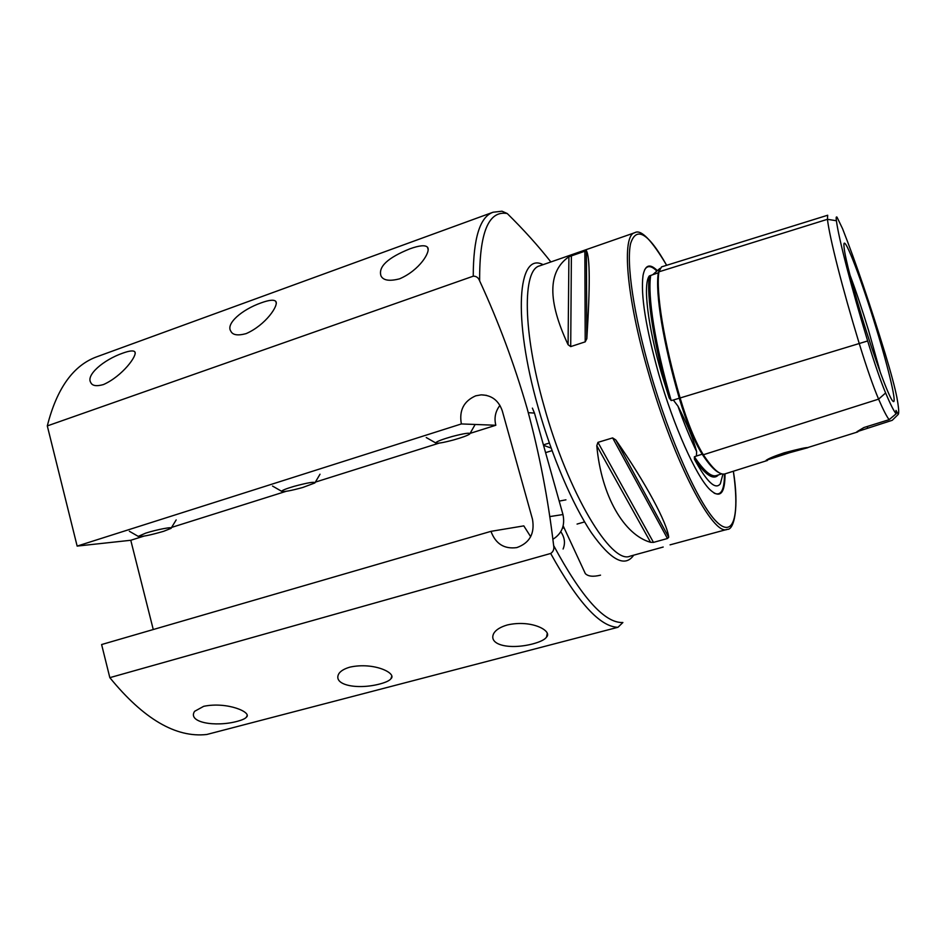 <?xml version="1.0" encoding="UTF-8"?>
<svg xmlns="http://www.w3.org/2000/svg" width="946" height="946" viewBox="0 0 946 946"><rect width="100%" height="100%" fill="white"/><g stroke="black" fill="none" stroke-linecap="round" stroke-linejoin="round"><path stroke-width="1.42" d="M658.818 272.625L652.716 274.73L659.87 268.439M652.716 274.73L649.299 275.948C646.343 296.264 653.828 344.604 669.165 397.947L661.833 374.498C647.691 326.134 642.819 284.273 649.299 275.948M836.394 220.737C838.783 238.711 851.163 286.863 867.659 340.962C874.518 363.299 880.501 380.647 885.61 392.98C890.434 404.356 893.946 411.297 896.146 413.792L896.016 410.398L898.274 414.372L898.558 413.485C898.972 411.013 898.428 405.763 896.938 397.71C894.987 387.754 891.085 373.102 885.22 353.78C869.882 303.761 855.669 262.054 842.555 228.684L837.033 217.202C836.169 216.35 835.957 217.533 836.394 220.737L827.443 219.306L658.924 271.821C655.755 291.782 663.844 342.357 680.079 397.888C687.541 422.85 695.298 441.806 703.351 454.754C712.858 469.157 720.107 475.519 725.109 473.84L767.454 460.454M669.165 397.947L671.187 400.548L673.339 400.04L677.951 406.13C687.174 424.045 693.406 439.192 696.634 451.585L696.398 456.043L694.376 456.764L694.47 459.283C705.586 475.235 713.556 480.45 718.392 474.927M507.423 624.939C531.971 619.358 552.819 631.124 546.504 637.143C544.837 639.602 540.332 641.837 532.988 643.848C509.504 650.032 487.521 644.924 493.883 633.193C496.059 629.693 500.564 626.938 507.423 624.939M350.02 667.107C374.238 661.845 397.332 673.434 390.887 678.802C389.456 680.647 385.838 682.35 380.044 683.923C356.997 690.095 331.963 684.951 338.999 673.469C340.915 670.785 344.592 668.656 350.02 667.107M203.697 706.319C227.312 701.388 252.7 712.515 246.327 717.269C245.109 718.676 242.164 720.012 237.505 721.278C215.049 727.391 187.202 722.366 194.616 711.309L203.697 706.319M600.521 575.156C593.225 576.977 588.152 576.457 585.326 573.607L584.25 571.278M565.945 499.831L559.192 501.108M409.902 248.822C419.48 245.392 425.345 244.86 427.509 247.249C431.151 251.364 419.634 270.284 399.567 278.834C389.456 281.423 383.272 280.465 381.002 275.936C378.057 266.807 387.683 257.773 409.902 248.822M261.273 302.815C269.267 299.941 274.104 299.468 275.794 301.407C279.046 305.156 265.696 325.105 246.102 333.631C237.73 335.877 232.633 335.061 230.812 331.159C225.692 323.816 241.608 309.72 261.273 302.815M122.779 353.142C129.496 350.718 133.516 350.292 134.84 351.853C137.714 355.27 122.495 376.118 103.433 384.573C96.433 386.524 92.2 385.838 90.745 382.503C85.838 375.101 103.433 359.882 122.779 353.142M499.949 405.385C495.385 411.297 494.013 417.931 495.822 425.262L461.364 423.938L77.146 546.09L47.3 425.913C56.843 388.25 73.433 365.18 97.048 356.701L492.795 212.33M109.831 677.655L550.678 553.469C553.339 551.695 554.332 549.058 553.647 545.558C581.743 597.718 604.825 623.367 622.882 622.515L617.975 627.281L206.796 734.486C175.921 737.963 143.603 719.019 109.831 677.655L101.612 644.545L490.974 531.345C495.609 543.844 504.206 549.259 516.788 547.604C529.689 543.004 534.928 533.556 532.492 519.271L502.302 410.931C498.696 400.501 491.672 395.144 481.23 394.849L475.732 395.818C463.753 401.116 458.964 410.493 461.364 423.938M663.205 547.036L630.107 556.165C611.53 564.939 568.061 493.292 544.056 406.141C522.618 331.1 522.405 269.563 539.658 265.861L634.801 232.704C621.487 234.963 626.122 296.405 648.542 373.126C673.871 462.18 713.367 536.95 727.238 529.358L670.075 544.849M789.839 452.649L807.908 447.671C807.163 447.127 799.216 448.853 784.08 452.85C774.573 456.043 768.59 458.538 766.13 460.324L789.839 452.649M771.676 457.45L804.573 448.002M722.957 474.076L720.344 483.773C715.519 490.217 706.899 482.046 694.47 459.283M656.926 270.26C649.666 263.225 645.042 264.986 643.032 275.523C640.537 294.797 645.811 327.765 658.842 374.403C673.729 426.339 696.02 475.909 709.666 489.389C719.953 499.11 725.074 493.93 725.014 473.875M880.359 372.523L868.558 330.402C862.125 309.366 855.905 290.812 849.875 274.73M861.475 315.562C874.364 358.085 889.169 398.124 892.87 401.139C897.529 406.319 889.039 370.099 876.268 328.439C862.054 281.518 844.92 236.157 843.915 244.033C843.655 251.683 849.508 275.534 861.475 315.562M586.378 250.678C590.02 256.874 590.174 286.165 586.827 338.562L585.207 341.849L570.71 346.603L568.085 344.711C547.462 300.722 547.746 271.407 568.913 256.756L586.378 250.678L586.827 338.562M553.647 545.558C548.124 498.719 539.303 453.075 527.182 408.625C514.423 364.458 498.577 321.877 479.646 280.891C478.44 277.675 476.311 276.102 473.237 276.185C473.343 238.12 479.953 216.8 493.067 212.235L502.007 211.206L507.257 213.536C523.812 229.854 538.345 245.995 550.868 261.959M543.524 445.33L551.116 448.073M143.863 536.145L130.773 540.272L153.264 629.528M130.773 540.272L77.146 546.09M473.237 276.185L47.3 425.913M615.787 439.925C645.882 483.087 667.237 523.079 668.716 537.269L667.45 538.51L653.473 542.389L650.588 542.306C624.277 534.998 601.337 496.295 596.784 445.696L597.943 442.361L612.63 437.903L615.787 439.925L668.716 537.269M898.274 414.372L892.22 420.308L856.91 431.731L863.887 427.545L889.145 419.657L896.146 413.792M827.691 215.239L827.443 219.306C829.607 237.742 842.141 287.359 859.122 343.15C866.512 367.249 873.004 385.921 878.598 399.141C883.257 409.878 886.769 416.725 889.145 419.657M658.924 271.821L661.514 266.89L827.644 215.25M867.695 428.006L867.104 426.54M562.421 528.258L564.076 527.797M577.072 524.072L584.604 521.908M495.822 425.262L470.091 433.374M439.169 443.118L315.361 482.117M286.2 491.305L171.593 527.419M552.854 539.315C561.853 533.662 565.223 525.408 562.965 514.541L534.478 413.083L532.385 408.116M530.682 536.725L523.8 525.881L490.974 531.345M545.582 452.626L552.05 450.651M453.666 439.925C442.799 442.811 436.792 443.804 435.633 442.894C436.579 441.534 442.054 439.417 452.034 436.544C464.616 433.268 470.505 432.428 469.713 434.037C467.454 435.574 462.097 437.537 453.666 439.925M302.791 487.474C290.528 490.832 283.469 492.097 281.612 491.293C282.097 490.324 286.2 488.68 293.934 486.386C307.982 482.614 314.959 481.467 314.876 482.945L302.791 487.474M163.658 531.297C149.906 535.282 141.427 536.973 138.222 536.37L145.719 533.13C157.071 529.476 173.993 526.319 171.013 528.365L163.658 531.297M563.095 549.023C565.483 543.181 564.703 537.411 560.777 531.711M867.659 340.962L679.287 398.231C663.146 343.102 655.14 292.858 658.298 272.992L659.575 269.102M703.067 454.305L702.192 454.198C708.873 464.403 714.478 470.552 719.031 472.645M677.951 406.13C684.112 423.465 690.332 438.613 696.634 451.585M633.69 555.184C624.963 567.766 610.868 560.28 591.38 532.728C572.685 504.821 551.991 456.622 538.179 407.537C512.342 317.229 517.9 251.234 543.099 264.667M714.147 493.138C721.053 496.272 724.494 489.898 724.447 474.005M634.801 232.704C640.868 228.967 651.475 239.835 666.646 265.294C648.365 232.988 636.351 225.739 630.592 243.56C626.205 263.13 633.654 314.663 650.446 372.724C669.922 440.233 698.467 503.473 716.11 521.281C733.883 539.445 739.677 515.57 733.351 471.226M507.257 213.536C488.562 210.154 479.35 232.61 479.646 280.891M550.678 553.469C577.722 602.377 600.154 626.985 617.975 627.281M885.61 392.98L878.598 399.141L703.351 454.754M694.376 456.764C703.942 471.013 711.297 477.269 716.418 475.554L721.774 473.851M673.339 400.04L679.263 398.231C686.619 422.803 694.258 441.463 702.192 454.198L696.398 456.043M650.718 275.404C647.348 295.353 655.14 345.526 671.187 400.548M656.489 270.698C651.132 265.53 647.159 265.282 644.569 269.977M585.207 341.849L584.853 250.903M570.71 346.603L571.384 255.597M568.085 344.711L568.913 256.756M667.45 538.51L612.63 437.903M653.473 542.389L597.943 442.361M650.588 542.306L596.784 445.696M534.478 413.083L528.306 412.669M562.965 514.541L549.685 516.599M653.284 274.305L653.958 273.69M547.226 633.583L546.504 637.143M391.715 676.378L390.887 678.802M247.083 715.625L246.327 717.269M563.166 525.846L585.326 573.607M428.207 249.756L427.509 247.249M276.315 303.37L275.794 301.407M135.231 353.39L134.84 351.853M807.73 447.564L857.797 431.908M543.394 444.868L549.342 443.035M727.238 529.358C734.143 530.198 739.264 507.399 733.375 471.226M586.804 338.905L586.343 250.655M486.481 395.345L481.23 394.849M435.633 442.894L426.244 437.549M470.044 433.469L474.892 424.943M281.612 491.293L272.531 486.055M315.148 482.484L320.02 474.206M138.222 536.37L129.366 531.274M171.238 527.986L176.181 519.922"/></g></svg>
